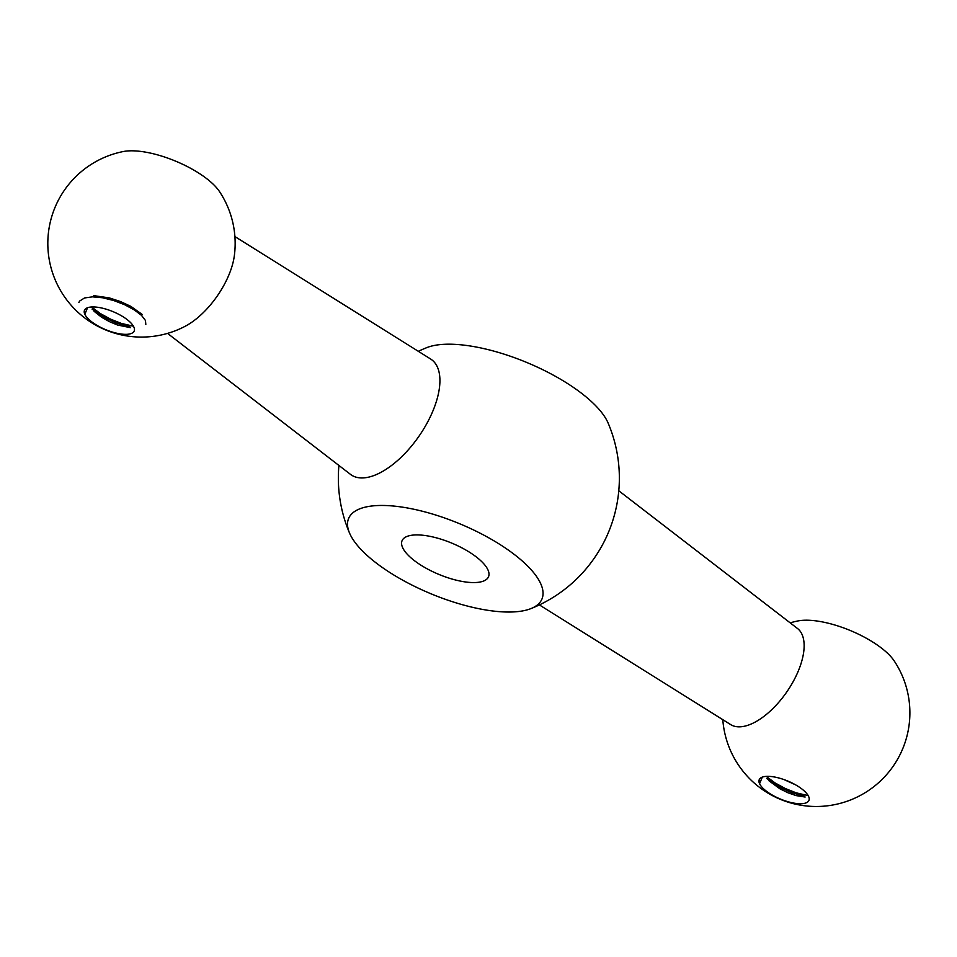 <?xml version="1.0" encoding="UTF-8"?>
<svg xmlns="http://www.w3.org/2000/svg" width="957" height="957" viewBox="0 0 957 957"><rect width="100%" height="100%" fill="white"/><g stroke="black" fill="none" stroke-linecap="round" stroke-linejoin="round"><path stroke-width="1.44" d="M530.932 608.604A104.72 37.837 -157.4 0 0 507.485 549.485A104.72 37.837 -157.4 0 0 394.774 506.169A104.72 37.837 -157.4 0 0 349.556 533.109A104.72 37.837 -157.4 0 0 430.746 593.687A104.72 37.837 -157.4 0 0 530.932 608.604A140.5 140.5 0 0 0 579.727 575.911A70.256 33.686 124.8 0 0 605.625 538.683A140.5 140.5 0 0 0 608.15 423.126A104.72 37.837 -157.4 0 0 574.607 388.219A104.72 37.837 -157.4 0 0 426.774 347.63A140.5 140.5 0 0 0 418.329 351.315M167.535 333.383L350.441 474.337A70.256 33.686 -55.2 0 0 432.923 410.924A70.256 33.686 -55.2 0 0 430.662 359.031L234.896 236.558M473.105 554.605A46.833 16.927 -157.4 0 0 429.645 536.279A46.833 16.927 -157.4 0 0 402.048 540.753A46.833 16.927 -157.4 0 0 438.785 574.367A46.833 16.927 -157.4 0 0 488.525 576.748A46.833 16.927 -157.4 0 0 473.105 554.605M618.784 490.774L797.516 628.51A58.544 28.076 124.8 0 1 786.594 692.21A58.544 28.076 124.8 0 1 730.669 724.593L539.377 604.908M790.171 622.851A93.666 93.666 0 0 1 798.054 620.926A59.19 21.389 22.6 0 1 850.45 630.579A59.19 21.389 22.6 0 1 894.221 660.952A93.666 93.666 0 0 1 762.729 789.704A93.666 93.666 0 0 1 722.81 719.676M768.088 792.432A26.928 9.726 22.6 0 1 759.212 779.692A26.928 9.726 22.6 0 1 787.814 781.056A26.928 9.726 22.6 0 1 808.94 800.387A26.928 9.726 22.6 0 1 793.078 802.959A26.928 9.726 22.6 0 1 768.088 792.432M762.298 777.132L759.583 783.663L759.356 779.393M795.566 784.836L784.13 779.644M768.782 780.649L779.871 788.771L788.006 792.791L796.092 795.59L805.124 797.037M228.914 274.874A58.544 28.076 -55.2 0 0 234.321 255.866A93.666 93.666 0 0 0 219.488 191.556A59.19 21.389 22.6 0 0 175.717 161.183A59.19 21.389 22.6 0 0 123.321 151.529A93.666 93.666 0 0 0 87.996 320.308A93.666 93.666 0 0 0 185.455 326.122A58.544 28.076 -55.2 0 0 228.914 274.874M93.343 323.023A26.928 9.726 22.6 0 1 84.479 310.295A26.928 9.726 22.6 0 1 113.07 311.659A26.928 9.726 22.6 0 1 134.195 330.99A26.928 9.726 22.6 0 1 118.333 333.562A26.928 9.726 22.6 0 1 93.343 323.023M87.554 307.723L84.838 314.267L84.36 311.276M130.391 327.641L117.567 325.033L109.349 321.6L101.49 317.162L94.049 311.264M766.772 778.484L780.206 787.42L790.925 792.36L804.765 796.368M808.187 795.614L796.2 792.839L785.41 788.58L775.098 782.97L766.27 776.39M92.039 309.087L105.461 318.011L116.18 322.964L130.02 326.959M145.823 324.399L145.452 320.475L141.516 315.379L134.327 309.936L124.709 304.745L113.704 300.522L102.543 297.759L92.446 296.849L84.539 297.962L79.706 301L78.869 302.436M93.786 295.653L109.194 297.866L120.415 301.527L130.798 306.336L142.39 314.566M133.442 326.217L121.455 323.442L110.665 319.183L100.353 313.561L91.525 306.982M338.922 465.461A140.5 140.5 0 0 0 349.556 533.109"/></g></svg>
